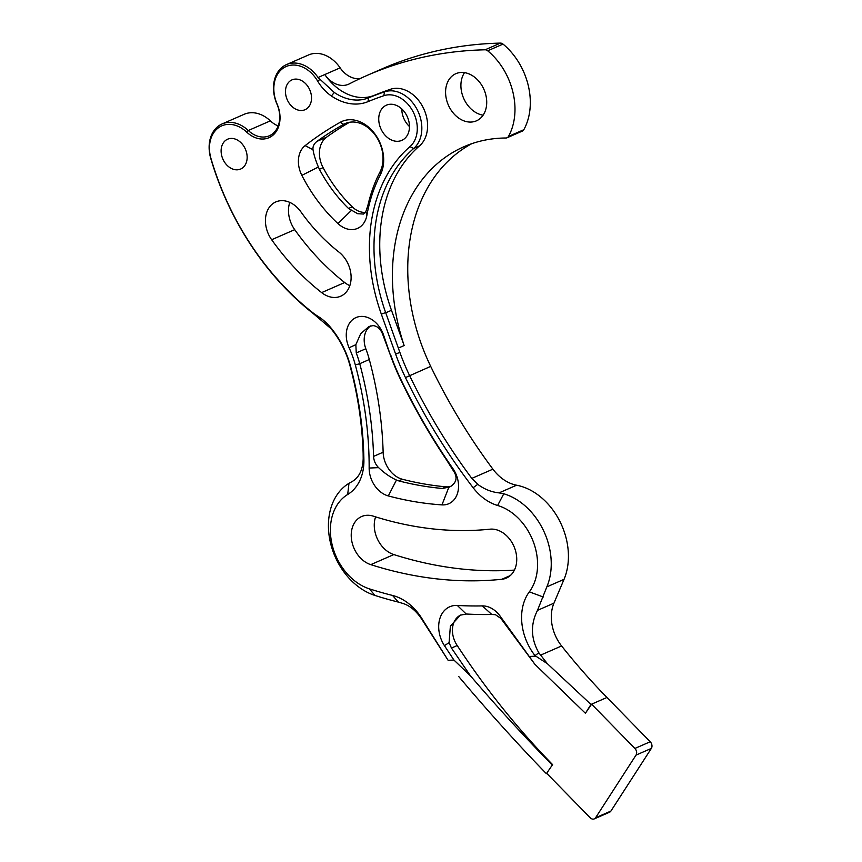 <?xml version="1.0" encoding="UTF-8"?>
<svg xmlns="http://www.w3.org/2000/svg" width="862" height="862" viewBox="0 0 862 862"><rect width="100%" height="100%" fill="white"/><g stroke="black" fill="none" stroke-linecap="round" stroke-linejoin="round"><path stroke-width="1.29" d="M464.521 72.634A25.72 19.438 -113.6 0 0 463.67 98.343A25.72 19.438 -113.6 0 0 483.119 115.185M471.105 122.059A25.72 19.438 66.4 0 1 447.076 101.673A25.72 19.438 66.4 0 1 455.847 73.69A25.72 19.438 66.4 0 1 461.192 72.462A25.72 19.438 66.4 0 1 485.231 92.859A25.72 19.438 66.4 0 1 476.449 120.831A25.72 19.438 66.4 0 1 471.105 122.059M390.863 355.435A188.832 142.726 -113.6 0 0 401.089 379.851A496.49 375.282 -113.6 0 0 452.862 468.497A24.416 18.458 66.4 0 1 457.819 492.191A24.416 18.458 66.4 0 1 443.714 504.895A24.416 18.458 66.4 0 1 441.958 504.884A396.531 299.728 66.4 0 1 388.331 495.93A24.416 18.458 66.4 0 1 369.151 468.055A322.657 243.881 -113.6 0 0 355.316 364.949A84.142 63.605 -113.6 0 0 349.099 347.752A24.33 18.393 66.4 0 1 356.566 317.345A24.33 18.393 66.4 0 1 383.396 334.564L390.454 355.295L382.674 334.316C380.53 328.95 377.308 326.051 373.02 325.61L368.968 326.504L360.715 333.659L355.844 344.671L356.243 352.935L365.811 348.754A20.742 15.678 -113.6 0 1 370.779 325.879M355.316 364.949L359.734 363.699A325.911 246.349 -113.6 0 1 373.569 456.397C373.828 460.782 375.509 464.532 378.612 467.635C384.107 472.926 390.055 477.063 396.445 480.048L398.75 480.888A383.515 289.88 -113.6 0 0 442.325 488.463L449.652 487.008C456.785 482.785 457.937 477.225 453.089 470.318L446.516 459.92A499.755 377.739 -113.6 0 1 400.852 380.131A192.086 145.182 -113.6 0 1 390.454 355.295M351.804 122.027A31.463 23.78 66.4 0 1 377.761 139.051A31.463 23.78 66.4 0 1 380.002 171.958A170.579 128.934 66.4 0 0 367.934 205.231L365.844 211.696L363.505 214.045L357.708 213.722L348.507 208.453A127.134 96.091 66.4 0 1 319.393 169.275L318.369 167.002C315.492 159.987 313.703 154.223 313.025 149.708C312.626 146.508 313.951 143.728 317 141.357A478.582 361.738 66.4 0 1 343.669 124.333A31.463 23.78 66.4 0 1 345.263 123.535A31.463 23.78 66.4 0 1 351.804 122.027M352.45 229.572A24.416 18.458 -113.6 0 0 366.889 215.317A167.325 126.477 66.4 0 1 380.336 174.835A34.717 26.248 -113.6 0 0 374.507 133.427A34.717 26.248 -113.6 0 0 340.242 122.285A481.836 364.195 -113.6 0 0 305.126 145.635A24.416 18.458 -113.6 0 0 301.851 175.363A140.15 105.94 -113.6 0 0 337.958 223.592A24.416 18.458 -113.6 0 0 352.45 229.572M585.395 713.262L590.987 704.448L547.348 663.675L535.022 655.626A48.832 36.915 66.4 0 1 529.333 591.849A52.086 39.372 -113.6 0 0 533.524 542.295A52.086 39.372 -113.6 0 0 497.611 505.477A48.832 36.915 66.4 0 1 473.141 487.73A489.982 370.358 66.4 0 1 405.463 377.578A182.313 137.801 66.4 0 1 395.593 354.013L381.327 314.134A160.817 121.553 66.4 0 1 409.978 146.626A28.974 21.906 -113.6 0 0 414.46 114.678A28.974 21.906 -113.6 0 0 388.525 94.831A28.974 21.906 -113.6 0 0 383.784 95.725A488.345 369.119 -113.6 0 0 367.955 101.662A54.877 41.484 66.4 0 1 357.213 104.022A54.877 41.484 66.4 0 1 331.407 95.994A40.697 30.763 66.4 0 1 317.561 80.953A30.849 23.317 -113.6 0 0 292.563 65.049A30.849 23.317 -113.6 0 0 277.101 104.043A27.67 20.914 66.4 0 1 263.233 139.019A27.67 20.914 66.4 0 1 246.661 132.091A30.849 23.317 -113.6 0 0 228.182 124.376A30.849 23.317 -113.6 0 0 211.018 158.651A244.334 184.683 -113.6 0 0 312.992 312.863A52.086 39.372 -113.6 0 0 317.787 316.214A48.832 36.915 66.4 0 1 330.609 327.485A77.634 58.681 66.4 0 1 350.381 365.725A316.149 238.968 66.4 0 1 363.904 460.222A48.832 36.915 66.4 0 1 347.688 494.486A52.086 39.372 -113.6 0 0 332.021 544.234A52.086 39.372 -113.6 0 0 369.496 588.886A500.714 378.472 -113.6 0 0 392.555 595.448A48.832 36.915 66.4 0 1 422.703 619.875L448.121 660.314L453.918 660.033L444.415 645.627A27.67 20.914 66.4 0 1 439.943 618.313A27.67 20.914 66.4 0 1 457.334 605.447A500.714 378.472 -113.6 0 0 482.321 605.9A24.416 18.458 66.4 0 1 500.779 617.041L534.871 664.29L585.395 713.262L591.612 704.168L606.945 697.477A553.63 418.469 -113.6 0 1 561.604 645.961A36.98 27.95 -113.6 0 1 553.943 603.174L564.028 579.35A61.859 46.753 -113.6 0 0 516.597 485.209A40.697 30.763 -113.6 0 1 492.913 469.165A486.728 367.891 -113.6 0 1 430.698 366.382A179.059 135.345 -113.6 0 1 471.762 143.685M547.348 663.675L538.815 652.771C530.82 638.591 530.378 624.454 537.489 610.361L546.842 586.86A61.859 46.753 66.4 0 0 503.785 493.775L499.044 492.881C491.426 492.073 484.325 489.228 477.753 484.336L471.816 478.388A486.728 367.891 66.4 0 1 409.601 375.595A179.059 135.345 66.4 0 1 399.903 352.45L385.648 312.572A157.563 119.096 66.4 0 1 413.717 148.447A32.228 24.362 66.4 0 0 418.706 112.922A32.228 24.362 66.4 0 0 389.85 90.833A32.228 24.362 66.4 0 0 384.581 91.825A491.599 371.576 66.4 0 0 368.645 97.815A51.623 39.016 66.4 0 1 358.538 100.024A51.623 39.016 66.4 0 1 334.273 92.471L318.067 77.494A32.476 24.545 66.4 0 0 293.231 63.055A32.476 24.545 66.4 0 0 286.475 64.607A32.476 24.545 66.4 0 0 276.95 104.097A26.043 19.686 66.4 0 1 269.31 135.776A26.043 19.686 66.4 0 1 263.891 137.026A26.043 19.686 66.4 0 1 248.299 130.507L270.366 120.863A32.476 24.545 -113.6 0 0 250.917 112.739A32.476 24.545 -113.6 0 0 244.172 114.29L222.105 123.934A32.476 24.545 66.4 0 1 228.85 122.382A32.476 24.545 66.4 0 1 248.299 130.507L246.661 132.091M448.121 660.314L422.628 620.543C417.208 611.901 410.872 606.277 403.631 603.659L398.384 602.107A510.487 385.853 66.4 0 1 374.873 595.416A61.859 46.753 66.4 0 1 330.372 542.392A61.859 46.753 66.4 0 1 348.981 483.313L351.513 481.901C358.926 477.882 362.816 470.124 363.182 458.627L363.128 453.261A312.895 236.5 66.4 0 0 349.875 365.251A74.38 56.224 66.4 0 0 330.933 328.616L313.423 313.703A245.961 185.912 66.4 0 1 210.77 158.457A32.476 24.545 66.4 0 1 222.105 123.934M295.375 79.099A16.281 12.305 -113.6 0 0 291.992 79.875A16.281 12.305 -113.6 0 0 286.432 97.589A16.281 12.305 -113.6 0 0 301.646 110.487A16.281 12.305 -113.6 0 0 305.029 109.711A16.281 12.305 -113.6 0 0 310.579 92.008A16.281 12.305 -113.6 0 0 295.375 79.099M230.994 138.426A16.281 12.305 -113.6 0 0 227.611 139.202A16.281 12.305 -113.6 0 0 222.051 156.906A16.281 12.305 -113.6 0 0 237.265 169.814A16.281 12.305 -113.6 0 0 240.649 169.038A16.281 12.305 -113.6 0 0 246.209 151.335A16.281 12.305 -113.6 0 0 230.994 138.426M401.789 108.935A19.212 14.514 -113.6 0 0 409.472 126.531M390.4 104.248A19.212 14.514 -113.6 0 0 386.413 105.175A19.212 14.514 -113.6 0 0 379.851 126.067A19.212 14.514 -113.6 0 0 397.802 141.293A19.212 14.514 -113.6 0 0 401.8 140.377A19.212 14.514 -113.6 0 0 408.351 119.484A19.212 14.514 -113.6 0 0 390.4 104.248M318.067 77.494L340.134 67.85A32.476 24.545 -113.6 0 0 315.298 53.401A32.476 24.545 -113.6 0 0 308.553 54.963L286.475 64.607M409.978 146.626L413.717 148.447L419.482 145.926A32.228 24.362 -113.6 0 0 424.46 110.401A32.228 24.362 -113.6 0 0 395.604 88.323A32.228 24.362 -113.6 0 0 390.346 89.314A491.599 371.576 -113.6 0 0 374.41 95.294A51.623 39.016 -113.6 0 1 324.802 74.552A24.416 18.458 -113.6 0 0 348.56 84.239A24.416 18.458 -113.6 0 0 349.369 83.851A529.042 399.882 -113.6 0 1 366.953 75.479L382.286 68.777A529.042 399.882 -113.6 0 1 492.202 43.391A529.042 399.882 -113.6 0 1 500.434 43.1A4.881 3.696 -113.6 0 1 503.02 44.091A61.04 46.139 -113.6 0 1 523.816 129.72A4.881 3.696 -113.6 0 1 522.383 131.067L507.05 137.769A4.881 3.696 -113.6 0 0 508.483 136.422A61.04 46.139 -113.6 0 0 487.687 50.793A4.881 3.696 -113.6 0 0 485.101 49.802A529.042 399.882 -113.6 0 0 476.869 50.082A529.042 399.882 -113.6 0 0 366.953 75.479M300.881 211.826A26.043 19.686 -113.6 0 0 281.249 200.663A26.043 19.686 -113.6 0 0 275.84 201.913A26.043 19.686 -113.6 0 0 271.659 239.733A218.291 164.998 -113.6 0 0 321.634 292.606A26.043 19.686 -113.6 0 0 340.716 296.205A26.043 19.686 -113.6 0 0 351.093 276.271A26.043 19.686 -113.6 0 0 338.928 252.07A166.204 125.626 -113.6 0 1 300.881 211.826M501.813 579.286A26.043 19.686 -113.6 0 0 506.339 578.1A26.043 19.686 -113.6 0 0 515.228 549.773A26.043 19.686 -113.6 0 0 490.887 529.117A26.043 19.686 -113.6 0 0 489.993 529.182A422.585 319.414 -113.6 0 1 373.332 516.155A26.043 19.686 -113.6 0 0 367.029 515.282A26.043 19.686 -113.6 0 0 361.62 516.532A26.043 19.686 -113.6 0 0 351.771 541.056A26.043 19.686 -113.6 0 0 370.768 564.642A474.671 358.786 -113.6 0 0 501.813 579.286L510.272 575.579M507.05 137.769A4.881 3.696 -113.6 0 1 505.908 138.006A179.059 135.345 -113.6 0 0 501.156 138.125A179.059 135.345 -113.6 0 0 463.961 146.723A179.059 135.345 -113.6 0 0 404.149 345.543L398.416 348.043M534.871 664.29L500.887 618.453L500.779 617.041M590.987 704.448L591.612 704.168L634.895 748.453L650.228 741.751L606.945 697.477M529.3 656.467L535.464 656.176M458.832 676.648C487.504 710.741 516.683 743.087 546.379 773.688L552.596 764.605L546.379 773.688M552.068 764.831C524.419 736.73 497.234 707.077 470.512 675.894L451.462 648.052L457.216 645.53A642.352 485.522 -113.6 0 0 552.596 764.605M451.462 648.052L449.091 642.686L450.373 626.178L460.405 615.145L466.493 614.024A512.922 387.695 -113.6 0 0 491.793 614.477L495.456 614.692L500.887 618.453M470.512 675.894L453.918 660.033M340.134 67.85A24.416 18.458 -113.6 0 0 360.057 78.593M419.482 145.926A157.563 119.096 -113.6 0 0 391.488 310.288L404.149 345.543M270.366 120.863A26.043 19.686 -113.6 0 0 278.167 125.96M546.874 773.473L590.158 817.747A4.881 3.696 -113.6 0 0 594.263 818.9L609.596 812.198A4.881 3.696 -113.6 0 0 610.91 811.067L651.349 748.41A4.881 3.696 -113.6 0 0 650.228 741.751M289.772 202.387A26.043 19.686 -113.6 0 0 294.707 229.658A218.291 164.998 -113.6 0 0 344.681 282.531A26.043 19.686 -113.6 0 0 349.832 285.667M375.595 516.866A26.043 19.686 -113.6 0 0 393.815 554.568A474.671 358.786 -113.6 0 0 514.409 570.094M594.263 818.9A4.881 3.696 -113.6 0 0 595.577 817.769L636.016 755.112A4.881 3.696 -113.6 0 0 634.895 748.453M457.216 645.53A21.453 16.216 66.4 0 1 460.728 615.005M349.519 122.275A478.582 361.738 -113.6 0 0 326.569 137.177A24.416 18.458 -113.6 0 0 323.099 167.648A127.134 96.091 -113.6 0 0 352.224 206.826A21.162 15.99 -113.6 0 0 365.445 212.386M373.569 456.397L383.137 452.216A325.911 246.349 -113.6 0 0 369.302 359.519L359.734 363.699A87.396 66.062 -113.6 0 0 356.243 352.935M441.958 504.884L448.8 487.375L449.652 487.008M369.302 359.519A87.396 66.062 -113.6 0 0 365.811 348.754M383.137 452.216A24.416 18.458 -113.6 0 0 402.468 479.272A383.515 289.88 -113.6 0 0 446.031 486.836A21.162 15.99 -113.6 0 0 450.977 486.351M452.862 468.497L453.089 470.318M366.889 215.317L365.844 211.696M374.41 95.294L368.645 97.815L367.955 101.662M390.346 89.314L384.581 91.825L383.784 95.725M540.506 655.174L561.604 645.961M538.815 652.771L535.022 655.626M422.628 620.543L422.703 619.875M449.091 642.686L444.415 645.627M405.463 377.578L430.698 366.382M508.483 136.422L523.816 129.72M487.687 50.793L503.02 44.091M485.101 49.802L500.434 43.1M370.768 564.642L393.815 554.568M271.659 239.733L294.707 229.658M321.634 292.606L344.681 282.531M537.489 610.361L553.943 603.174M546.842 586.86L564.028 579.35M499.044 492.881L516.597 485.209M471.816 478.388L492.913 469.165M385.734 312.809L391.488 310.288M595.577 817.769L610.91 811.067M636.016 755.112L651.349 748.41M503.785 493.775L497.611 505.477M543.265 597.01L529.333 591.849M477.753 484.336L473.141 487.73M313.423 313.703L312.992 312.863M318.509 317.378L317.787 316.214M374.873 595.416L369.496 588.886M348.981 483.313L347.688 494.486M398.384 602.107L392.555 595.448M363.182 458.627L363.904 460.222M330.933 328.616L330.609 327.485M319.78 79.66L317.561 80.953M334.273 92.471L331.407 95.994M385.648 312.572L381.327 314.134M399.903 352.45L395.593 354.013M301.851 175.363L318.369 167.002M305.126 145.635L313.025 149.708M340.242 122.285L343.669 124.333L346.933 122.9M380.336 174.835L380.002 171.958M337.958 223.592L351.243 210.554M317 141.357L326.569 137.177M319.393 169.275L323.099 167.648M348.507 208.453L352.224 206.826M383.396 334.564L382.674 334.316M349.099 347.752L355.844 344.671M369.151 468.055L378.612 467.635M388.331 495.93L396.445 480.048M398.75 480.888L402.468 479.272M442.325 488.463L446.031 486.836M491.793 614.477L482.321 605.9M466.202 614.013L457.334 605.447"/></g></svg>
